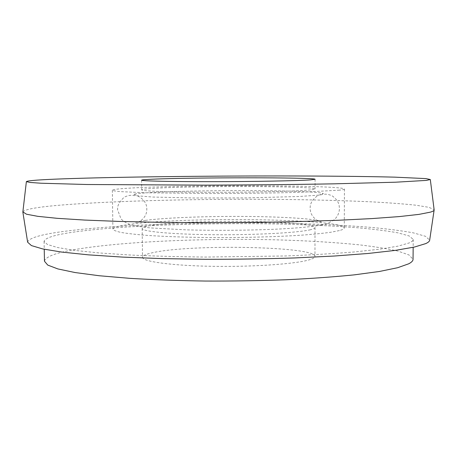 <?xml version="1.0" encoding="UTF-8"?>
<svg xmlns="http://www.w3.org/2000/svg" width="457" height="457" viewBox="0 0 457 457"><rect width="100%" height="100%" fill="white"/><g stroke="black" fill="none" stroke-linecap="round" stroke-linejoin="round"><path stroke-width="0.34" stroke-dasharray="2.29 1.71" d="M310.537 189.895C298.41 191.209 255.412 192.34 213.248 192.306C171.032 192.283 141.156 191.135 141.704 189.866C141.87 189.358 145.532 188.872 152.689 188.41C191.414 185.736 315.29 185.976 315.067 188.958C315.079 189.267 313.565 189.575 310.537 189.895M339.368 230.574L330.748 232.259C322.916 233.338 313.045 234.321 301.134 235.206C275.839 236.869 242.41 237.754 209.934 237.56C185.428 237.297 164.337 236.56 146.657 235.355C136.066 234.498 127.617 233.538 121.311 232.487C116.301 231.402 113.496 230.294 112.902 229.163C113.205 227.443 118.649 225.867 129.234 224.438C183.017 216.658 342.71 218.515 344.281 227.946C344.292 228.82 342.653 229.694 339.368 230.574M339.505 190.163L301.152 192.248C275.777 193.037 242.221 193.511 209.637 193.528L146.166 192.78L120.757 191.637C115.735 191.192 112.936 190.723 112.348 190.249C112.668 189.512 118.135 188.827 128.765 188.187C182.749 184.719 342.813 185.022 344.429 189.032C344.441 189.404 342.801 189.781 339.505 190.163M310.463 259.45C298.387 263.712 255.646 266.968 213.722 266.334C171.746 265.734 142.001 261.524 142.51 257.274C142.658 255.572 146.291 253.995 153.403 252.538C191.871 244.032 315.216 246.38 314.97 256.371C314.976 257.4 313.473 258.428 310.463 259.45M310.497 229.734C298.398 232.739 255.543 235.092 213.516 234.709C171.444 234.355 141.641 231.453 142.167 228.471C142.321 227.278 145.966 226.164 153.095 225.135C191.677 219.109 315.25 220.565 315.01 227.563C315.016 228.289 313.513 229.008 310.497 229.734M22.867 211.899C24.724 209.289 37.64 206.998 61.604 205.039C115.61 200.657 202.411 198.726 280.061 199.423C313.719 199.778 344.344 200.6 371.924 201.874C389.187 202.811 403.857 203.919 415.933 205.204L429.02 207.347L434.133 209.746M27.643 242.221C28.591 238.011 41.044 234.361 64.997 231.271C117.906 224.496 203.868 221.714 280.455 223.107C313.656 223.804 343.733 225.221 370.684 227.363C387.507 228.917 401.686 230.745 413.231 232.83L425.467 236.286L429.677 240.119M76.759 231.67C124.395 225.392 204.199 222.708 275.308 223.964C306.116 224.598 333.953 225.895 358.814 227.854C374.306 229.277 387.353 230.939 397.944 232.842L409.209 235.972L413.225 239.428C413.237 240.605 411.808 241.804 408.946 243.015L397.847 246.174L379.584 249.208L354.301 251.961C334.17 253.612 311.417 254.943 286.042 255.96L205.324 257.068C178.316 256.771 153.129 256.08 129.765 254.995L98.992 252.938L74.685 250.39L57.445 247.505L47.357 244.449L44.078 241.365C45.032 237.68 55.925 234.447 76.759 231.67M44.472 261.238C45.403 256.64 56.268 252.618 77.062 249.179C124.601 241.399 204.313 238.148 275.337 239.816C306.104 240.645 333.907 242.301 358.734 244.781C374.203 246.58 387.228 248.671 397.801 251.059L409.044 254.983L413.048 259.308M141.59 180.178L141.704 189.866M112.348 190.249L112.902 229.163M142.167 228.471L142.51 257.274M413.225 239.428L413.157 247.328M44.078 241.365L44.238 249.259M315.01 227.563L314.97 256.371M344.429 189.032L344.281 227.946M315.084 179.27L315.067 188.958M321.362 224.993C309.989 227.055 293.274 228.386 274.063 229.277C246.9 230.414 213.91 230.631 186.222 229.854L151.753 228.014C143.647 227.278 136.689 226.186 130.862 224.735C127.195 223.627 123.927 221.708 121.059 218.972L117.535 209.637L117.678 207.398C117.946 204.633 120.048 201.297 123.978 197.378C127.069 195.699 129.931 195.048 132.57 195.43L152.655 197.041L194.088 197.995L246.18 197.904L299.215 196.499L320.403 195.008C324.162 193.614 328.166 193.945 332.416 196.002C336.358 199.018 338.603 202.194 339.151 205.536L339.442 208.472C339.26 213.316 337.272 217.252 333.479 220.28C328.212 223.25 324.173 224.821 321.362 224.993M145.646 220.337C139.945 221.119 136.723 221.851 135.992 222.53C134.798 224.238 147.165 219.726 146.788 209.117C147.114 197.641 132.661 193.819 133.421 194.482C134.421 193.899 138.231 193.38 144.846 192.923C185.651 189.895 309.446 189.529 323.402 193.488L317.786 195.55C312.399 199.469 309.863 203.708 310.189 208.261C309.989 219 322.419 223.25 321.122 221.559C319.951 220.777 316.158 219.977 306.418 218.92C291.515 217.583 272.555 216.767 249.551 216.475C210.363 216.041 166.799 217.555 145.646 220.337"/><path stroke-width="0.69" d="M310.549 179.892C298.41 180.783 255.377 181.606 213.179 181.657C170.929 181.72 141.036 181.018 141.59 180.178C141.756 179.841 145.423 179.515 152.587 179.201C191.346 177.362 315.301 177.305 315.084 179.27L310.549 179.892M64.054 178.813C117.221 176.939 203.371 175.916 280.175 175.951C324.042 175.996 364.88 176.385 394.665 177.145L425.941 178.601L430.305 179.521L426.41 180.401L395.733 182.2L334.244 183.828C295.668 184.525 250.413 184.988 204.959 185.142L87.041 184.508L41.136 183.228L30.019 182.452L26.375 181.635C27.517 180.601 40.079 179.658 64.054 178.813M434.133 209.746L434.15 209.929C434.139 210.654 432.876 211.397 430.345 212.157L418.92 214.39L399.412 216.572L371.861 218.589L336.923 220.32L296.005 221.639C266.368 222.291 236.035 222.639 204.999 222.685L160.218 222.336L119.391 221.434L84.579 220.063L57.165 218.32L37.805 216.338L26.523 214.224L22.867 211.899M434.127 210.077L429.677 240.119C429.603 241.256 428.3 242.416 425.77 243.592L414.436 247.043L395.259 250.39L368.291 253.452L334.204 256.034L294.354 257.959C265.523 258.873 236.018 259.319 205.839 259.302L162.275 258.622L122.505 257.097L88.527 254.857L61.689 252.07L42.638 248.922L31.43 245.586L27.643 242.221L22.873 212.231M413.157 247.328L413.048 259.308C413.054 260.776 411.626 262.267 408.764 263.78L397.681 267.705L379.441 271.469L354.198 274.868C334.101 276.902 311.388 278.53 286.059 279.764C259.725 280.718 232.87 281.146 205.496 281.049C178.538 280.644 153.398 279.747 130.068 278.364L99.346 275.754L75.068 272.543L57.845 268.922L47.757 265.094L44.472 261.238L44.238 249.259M430.305 179.521L434.15 209.894M26.375 181.635L22.85 212.048"/></g></svg>
